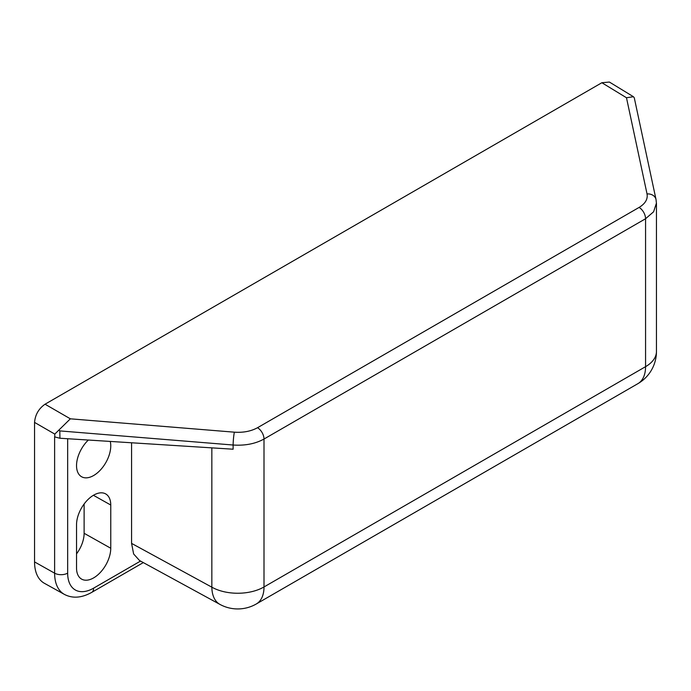 <?xml version="1.0" encoding="UTF-8"?>
<svg xmlns="http://www.w3.org/2000/svg" width="691" height="691" viewBox="0 0 691 691"><rect width="100%" height="100%" fill="white"/><g stroke="black" fill="none" stroke-linecap="round" stroke-linejoin="round"><path stroke-width="1.04" d="M88.344 440.037A24.202 13.967 120 0 0 81.426 476.652A24.202 13.967 120 0 0 93.648 475.52A24.202 13.967 120 0 0 110.258 441.428M93.648 577.883A24.202 13.967 120 0 0 110.759 548.248L110.759 505.026A24.202 13.967 120 0 0 105.628 493.884A24.202 13.967 120 0 0 87.023 500.517A24.202 13.967 120 0 0 76.537 524.78L76.537 568.002A24.202 13.967 120 0 0 81.426 579.006A24.202 13.967 120 0 0 93.648 577.883M76.537 553.862A23.675 13.673 120 0 0 84.121 533.288L84.121 503.989M70.352 418.815L234.361 432.177C243.301 432.773 251.023 431.288 257.527 427.712L639.097 207.421C645.29 203.655 647.942 199.163 647.035 193.921A9.285 7.463 167.9 0 1 656.027 199.509L634.286 97.837L633.44 96.723L626.478 97.742L601.87 82.73L45.053 404.209L70.352 418.815L54.796 434.095L54.796 436.928L59.806 438.232L233.117 449.21L233.117 445.021L59.806 430.908L59.15 430.277M54.796 434.095L34.55 422.4L34.55 561.913A46.427 26.811 120 0 0 44.397 583.299L64.384 594.39A46.038 26.578 -60 0 1 54.615 573.176L34.55 561.913M54.615 436.824L54.615 573.176A9.285 5.364 180 0 0 67.658 573.124A36.753 21.222 120 0 0 93.648 588.136L140.515 561.075M59.806 430.908L59.936 438.241M34.55 422.4C35.215 414.704 38.722 408.64 45.053 404.209M601.87 82.73L609.402 82.056L633.44 96.723M131.575 442.776L131.575 543.385L211.843 587.177L211.843 447.863M656.441 203.068L653.591 211.8L645.567 218.736L264.005 439.035L264.005 586.961A37.141 21.447 180 0 1 211.843 587.177A37.141 21.438 118.6 0 0 219.945 604.409L139.53 560.531L133.631 553.966L131.575 543.385M257.527 427.712A9.285 5.364 -120 0 1 264.005 439.035C255.333 443.803 245.037 445.799 233.117 445.021A9.285 0.881 -85.3 0 1 234.361 432.177M110.759 548.248L84.121 533.288M219.945 604.409A37.141 37.141 0 0 0 256.309 603.969A37.141 21.447 60 0 0 264.005 586.961L645.567 366.671L645.567 218.736A9.285 5.364 -120 0 0 639.097 207.421M647.035 193.921L626.478 97.742M110.759 505.026L93.406 495.283M67.658 438.733L67.658 573.124M645.567 366.671A37.141 21.447 60 0 1 637.879 383.669A37.141 37.141 0 0 0 656.45 351.503A37.141 21.447 180 0 1 645.567 366.671M93.648 588.136A9.285 5.364 60 0 1 91.722 592.386L143.313 562.595M256.309 603.969L637.879 383.669M656.45 351.503L656.45 203.482M64.384 594.39C72.529 598.656 81.642 597.991 91.722 592.386M656.027 199.509L656.45 203.465"/></g></svg>
